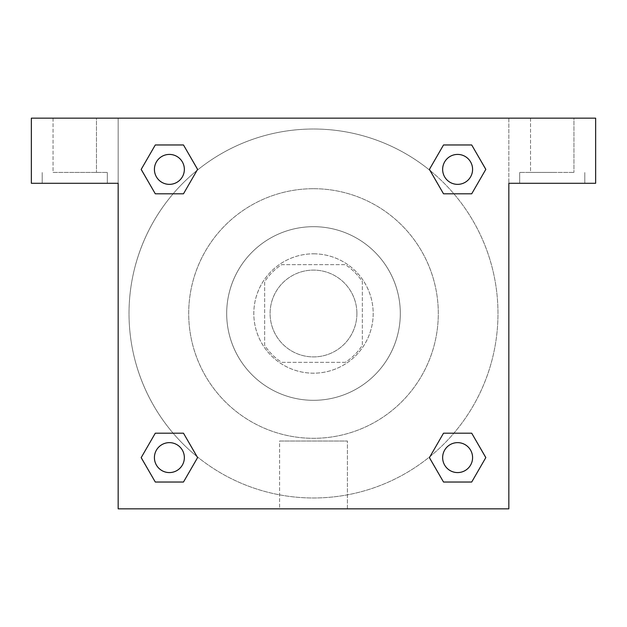 <?xml version="1.0" encoding="UTF-8"?>
<svg xmlns="http://www.w3.org/2000/svg" width="627" height="627" viewBox="0 0 627 627"><rect width="100%" height="100%" fill="white"/><g stroke="black" fill="none" stroke-linecap="round" stroke-linejoin="round"><path stroke-width="0.47" stroke-dasharray="3.13 2.35" d="M356.904 313.5A43.404 43.404 0 0 0 291.798 275.911A43.404 43.404 0 0 0 291.798 351.089A43.404 43.404 0 0 0 356.904 313.5A43.404 43.404 0 0 0 291.798 275.911A43.404 43.404 0 0 0 291.798 351.089A43.404 43.404 0 0 0 356.904 313.5M345.336 362.335L281.664 362.335A58.295 58.295 0 0 1 264.665 345.336L264.665 281.664A58.295 58.295 0 0 1 281.664 264.665L345.336 264.665A58.295 58.295 0 0 1 362.335 281.664L362.335 345.336A58.295 58.295 0 0 1 345.336 362.335L281.664 362.335A58.295 58.295 0 0 1 264.665 345.336L264.665 281.664A58.295 58.295 0 0 1 281.664 264.665L345.336 264.665A58.295 58.295 0 0 1 362.335 281.664L362.335 345.336A58.295 58.295 0 0 1 345.336 362.335M313.5 253.817A59.683 59.683 0 0 1 365.188 343.345A59.683 59.683 0 0 1 261.812 343.345A59.683 59.683 0 0 1 313.5 253.817A59.683 59.683 0 0 0 253.817 313.5A59.683 59.683 0 0 0 313.5 373.183A59.683 59.683 0 0 0 373.183 313.5A59.683 59.683 0 0 0 313.5 253.817M313.5 226.684A86.816 86.816 0 0 1 388.685 356.904A86.816 86.816 0 0 1 238.315 356.904A86.816 86.816 0 0 1 313.5 226.684A86.816 86.816 0 0 1 388.685 356.904A86.816 86.816 0 0 1 238.315 356.904A86.816 86.816 0 0 1 313.5 226.684M313.5 188.703A124.797 124.797 0 0 1 421.579 375.902A124.797 124.797 0 0 1 205.421 375.902A124.797 124.797 0 0 1 313.5 188.703A124.797 124.797 0 0 0 188.703 313.5A124.797 124.797 0 0 0 313.5 438.297A124.797 124.797 0 0 0 438.297 313.5A124.797 124.797 0 0 0 313.5 188.703M595.65 118.166L31.35 118.166L31.35 183.28L31.35 118.166L595.65 118.166L31.35 118.166L31.35 183.28L118.166 183.28L31.35 183.28L118.166 183.28L118.166 118.166L118.166 508.834L118.166 183.28L118.166 508.834L508.834 508.834L118.166 508.834L508.834 508.834L508.834 183.28L595.65 183.28L595.65 118.166L595.65 183.28L508.834 183.28L508.834 508.834L508.834 183.28L595.65 183.28L595.65 118.166M118.166 328.423L118.174 298.577L118.166 328.423M442.638 457.616A14.977 14.977 0 0 0 465.101 470.579A14.977 14.977 0 0 0 465.101 444.645A14.977 14.977 0 0 0 442.638 457.616A14.977 14.977 0 0 1 465.101 444.645A14.977 14.977 0 0 1 465.101 470.579A14.977 14.977 0 0 1 442.638 457.616M184.362 169.384A14.977 14.977 0 0 0 161.899 156.421A14.977 14.977 0 0 0 161.899 182.355A14.977 14.977 0 0 0 184.362 169.384A14.977 14.977 0 0 0 161.899 156.421A14.977 14.977 0 0 0 161.899 182.355A14.977 14.977 0 0 0 184.362 169.384A14.977 14.977 0 0 0 161.899 156.421A14.977 14.977 0 0 0 161.899 182.355A14.977 14.977 0 0 0 184.362 169.384M184.362 457.616A14.977 14.977 0 0 0 161.899 444.645A14.977 14.977 0 0 0 161.899 470.579A14.977 14.977 0 0 0 184.362 457.616A14.977 14.977 0 0 0 161.899 444.645A14.977 14.977 0 0 0 161.899 470.579A14.977 14.977 0 0 0 184.362 457.616A14.977 14.977 0 0 0 161.899 444.645A14.977 14.977 0 0 0 161.899 470.579A14.977 14.977 0 0 0 184.362 457.616M472.586 169.384A14.977 14.977 0 0 0 450.123 156.421A14.977 14.977 0 0 0 450.123 182.355A14.977 14.977 0 0 0 472.586 169.384A14.977 14.977 0 0 0 450.123 156.421A14.977 14.977 0 0 0 450.123 182.355A14.977 14.977 0 0 0 472.586 169.384A14.977 14.977 0 0 0 450.123 156.421A14.977 14.977 0 0 0 450.123 182.355A14.977 14.977 0 0 0 472.586 169.384M197.003 456.55A184.479 184.479 0 0 0 497.979 313.5A184.479 184.479 0 0 0 221.26 153.733A184.479 184.479 0 0 0 221.26 473.267A184.479 184.479 0 0 0 497.979 313.5A184.479 184.479 0 0 0 430.067 170.513M508.834 298.577L508.826 328.423L508.834 298.577M279.587 508.834L347.413 508.834L279.587 508.834L279.587 441.032L347.413 441.032L279.587 441.032L347.413 441.032L279.587 441.032L279.587 508.834L347.413 508.834L279.587 508.834M552.246 183.28L519.689 183.28L552.246 183.28M74.754 183.28L107.311 183.28L74.754 183.28M552.246 172.425L519.689 172.425L552.246 172.425M530.536 172.425L573.948 172.425L530.536 172.425L573.948 172.425L530.536 172.425L530.536 118.166L573.948 118.166L530.536 118.166L573.948 118.166L573.948 172.425L573.948 118.166L530.536 118.166L530.536 172.425M74.754 172.425L107.311 172.425L74.754 172.425M53.052 172.425L96.464 172.425L53.052 172.425L96.464 172.425L53.052 172.425L53.052 118.166L96.464 118.166L53.052 118.166L96.464 118.166L96.464 172.425L96.464 118.166L53.052 118.166L53.052 172.425M328.423 118.166L298.577 118.174L328.423 118.166M429.997 170.45A184.479 184.479 0 0 0 170.481 196.972A184.479 184.479 0 0 0 196.933 456.487M508.834 118.166L508.834 183.28L508.834 118.166M183.484 144.97L197.583 169.384L183.452 193.782M155.292 193.806L141.193 169.384L155.324 144.986M155.292 482.03L141.193 457.616L155.324 433.218M183.484 433.194L197.583 457.616L183.452 482.014M443.516 482.03L429.417 457.616L443.548 433.218M471.708 433.194L485.807 457.616L471.676 482.014M471.708 144.97L485.807 169.384L471.676 193.782M443.516 193.806L429.417 169.384L443.548 144.986M472.586 457.616A14.977 14.977 0 0 0 450.123 444.645A14.977 14.977 0 0 0 450.123 470.579A14.977 14.977 0 0 0 472.586 457.616M429.417 457.616L443.516 433.194M485.807 457.616L471.708 482.03M141.193 457.616L155.292 433.194M197.583 457.616L183.484 482.03M429.417 169.384L443.516 144.97M485.807 169.384L471.708 193.806M141.193 169.384L155.292 144.97M197.583 169.384L183.484 193.806M584.795 183.28L584.795 172.425L584.795 183.28M519.689 183.28L519.689 172.425L519.689 183.28M107.311 183.28L107.311 172.425L107.311 183.28M42.205 183.28L42.205 172.425L42.205 183.28M347.413 508.834L347.413 441.032L347.413 508.834"/><path stroke-width="0.94" d="M595.65 118.166L31.35 118.166L31.35 183.28L118.166 183.28L118.166 508.834L508.834 508.834L508.834 183.28L595.65 183.28L595.65 118.166M155.292 193.806L183.484 193.806L155.292 193.806L141.193 169.384L155.292 144.97L183.484 144.97L197.583 169.384L183.484 193.806L155.292 193.806L141.161 169.408M183.484 144.97L155.292 144.97L183.484 144.97L197.615 169.368M183.484 433.194L155.292 433.194L183.484 433.194L197.583 457.616L183.484 482.03L155.292 482.03L141.193 457.616L155.292 433.194L183.484 433.194L197.615 457.592M155.292 482.03L183.484 482.03L155.292 482.03L141.161 457.632M471.708 433.194L443.516 433.194L471.708 433.194L485.807 457.616L471.708 482.03L443.516 482.03L429.417 457.616L443.516 433.194L471.708 433.194L485.839 457.592M443.516 482.03L471.708 482.03L443.516 482.03L429.385 457.632M443.516 193.806L471.708 193.806L443.516 193.806L429.417 169.384L443.516 144.97L471.708 144.97L485.807 169.384L471.708 193.806L443.516 193.806L429.385 169.408M471.708 144.97L443.516 144.97L471.708 144.97L485.839 169.368M472.586 457.616A14.977 14.977 0 0 0 450.123 444.645A14.977 14.977 0 0 0 450.123 470.579A14.977 14.977 0 0 0 472.586 457.616M184.362 457.616A14.977 14.977 0 0 0 161.899 444.645A14.977 14.977 0 0 0 161.899 470.579A14.977 14.977 0 0 0 184.362 457.616M472.586 169.384A14.977 14.977 0 0 0 450.123 156.421A14.977 14.977 0 0 0 450.123 182.355A14.977 14.977 0 0 0 472.586 169.384M184.362 169.384A14.977 14.977 0 0 0 161.899 156.421A14.977 14.977 0 0 0 161.899 182.355A14.977 14.977 0 0 0 184.362 169.384"/></g></svg>
